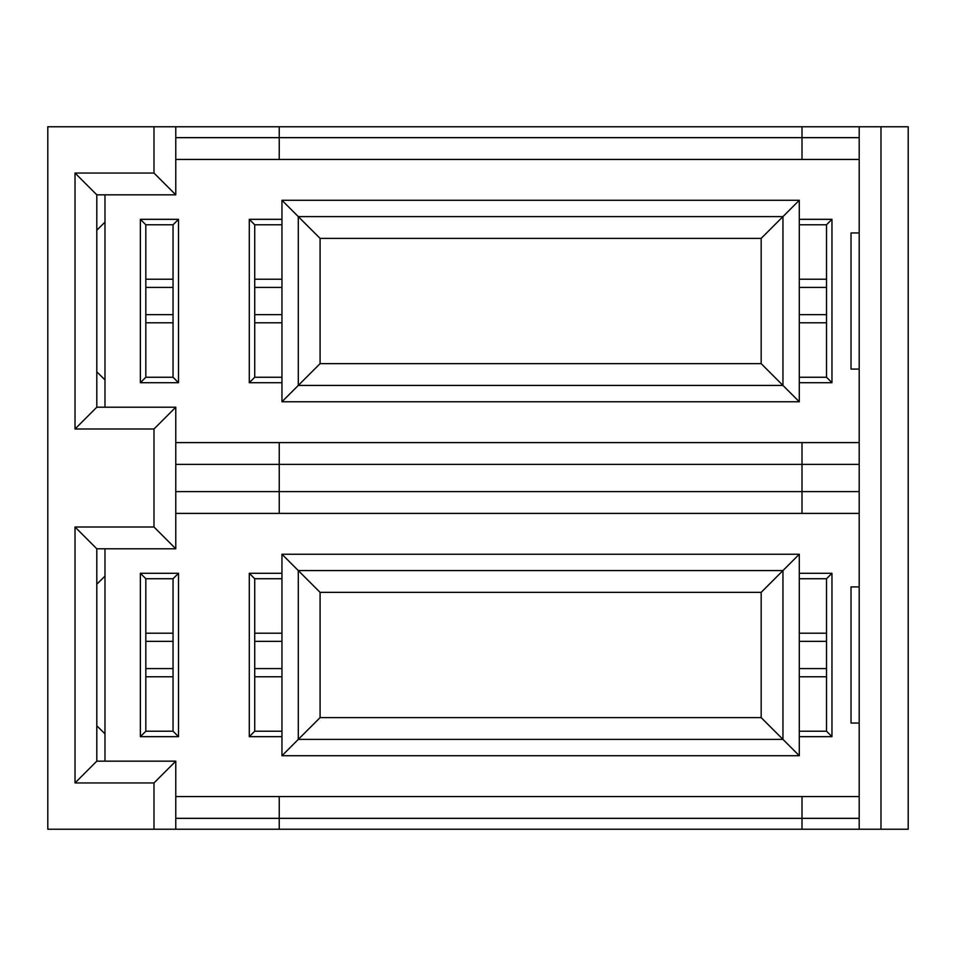 <?xml version="1.0" encoding="UTF-8"?>
<svg xmlns="http://www.w3.org/2000/svg" width="956" height="956" viewBox="0 0 956 956"><rect width="100%" height="100%" fill="white"/><g stroke="black" fill="none" stroke-linecap="round" stroke-linejoin="round"><path stroke-width="1.43" d="M47.8 829.234L47.8 126.766L153.988 126.766L153.988 173.048L75.022 173.048L75.022 428.993L153.988 428.993L153.988 527.007L75.022 527.007L96.807 548.792L96.807 761.167L175.773 761.167L175.773 829.234L47.8 829.234M96.807 725.771L104.981 733.85L104.981 576.11L96.807 584.188M104.981 761.167L104.981 733.85M859.193 723.047L851.019 723.047L851.019 586.912L859.193 586.912M104.981 548.792L104.981 576.11M831.959 736.67L799.288 736.67L799.288 755.73L281.96 755.73L281.96 736.67L249.289 736.67L249.289 573.301L281.96 573.301L281.96 554.241L799.288 554.241L799.288 573.301L831.959 573.301L831.959 736.67L826.522 731.221L826.522 578.739L831.959 573.301M178.497 573.301L178.497 736.67L140.377 736.67L140.377 573.301L178.497 573.301L173.048 578.739L145.826 578.739L145.826 731.221L173.048 731.221L173.048 578.739M175.773 796.563L859.193 796.563M279.236 796.563L279.236 818.348L802.012 818.348L802.012 796.563M175.773 818.348L279.236 818.348L279.236 829.234L802.012 829.234L802.012 818.348L859.193 818.348M802.012 829.234L859.193 829.234L859.193 126.766L908.2 126.766L908.2 829.234L859.193 829.234M279.236 829.234L175.773 829.234M153.988 829.234L153.988 782.952L75.022 782.952L75.022 527.007M96.807 548.792L175.773 548.792L153.988 527.007M75.022 782.952L96.807 761.167M153.988 782.952L175.773 761.167M175.773 548.792L175.773 407.208L153.988 428.993M175.773 407.208L96.807 407.208L75.022 428.993M96.807 407.208L96.807 194.833L75.022 173.048M96.807 194.833L175.773 194.833L153.988 173.048M175.773 194.833L175.773 126.766L153.988 126.766M175.773 126.766L859.193 126.766M880.978 126.766L880.978 829.234M802.012 126.766L802.012 137.652L859.193 137.652M859.193 159.437L802.012 159.437L802.012 137.652L279.236 137.652L279.236 159.437L175.773 159.437M802.012 159.437L279.236 159.437M279.236 126.766L279.236 137.652L175.773 137.652M104.981 194.833L104.981 407.208M859.193 369.088L851.019 369.088L851.019 232.953L859.193 232.953M831.959 382.699L799.288 382.699L799.288 401.759L281.96 401.759L281.96 382.699L249.289 382.699L249.289 219.33L281.96 219.33L281.96 200.27L799.288 200.27L799.288 219.33L831.959 219.33L831.959 382.699L826.522 377.262L826.522 224.78L831.959 219.33M178.497 219.33L178.497 382.699L140.377 382.699L140.377 219.33L178.497 219.33L173.048 224.78L145.826 224.78L145.826 377.262L173.048 377.262L173.048 224.78M96.807 371.812L104.981 379.89M175.773 491.611L279.236 491.611L279.236 464.389L175.773 464.389M859.193 513.396L802.012 513.396L802.012 464.389L279.236 464.389L279.236 442.604L175.773 442.604M859.193 491.611L279.236 491.611L279.236 513.396L175.773 513.396M279.236 442.604L859.193 442.604M859.193 464.389L802.012 464.389L802.012 442.604M802.012 513.396L279.236 513.396M96.807 230.229L104.981 222.151M799.288 287.409L826.522 287.409M826.522 279.236L799.288 279.236M799.288 219.33L799.288 382.699M799.288 377.262L826.522 377.262M826.522 322.805L799.288 322.805M826.522 314.632L799.288 314.632M799.288 200.27L782.952 216.618L782.952 385.423L799.288 401.759M320.081 363.639L320.081 238.391L298.296 216.618L298.296 385.423L320.081 363.639L761.167 363.639L782.952 385.423L298.296 385.423L281.96 401.759M761.167 363.639L761.167 238.391L782.952 216.618L298.296 216.618L281.96 200.27M281.96 219.33L281.96 382.699M281.96 322.805L254.726 322.805M281.96 314.632L254.726 314.632M249.289 219.33L254.726 224.78L254.726 377.262L281.96 377.262M254.726 377.262L249.289 382.699M254.726 224.78L281.96 224.78M254.726 279.236L281.96 279.236M254.726 287.409L281.96 287.409M761.167 238.391L320.081 238.391M799.288 224.78L826.522 224.78M140.377 219.33L145.826 224.78M145.826 287.409L173.048 287.409M173.048 279.236L145.826 279.236M173.048 314.632L145.826 314.632M145.826 322.805L173.048 322.805M145.826 377.262L140.377 382.699M178.497 382.699L173.048 377.262M799.288 641.368L826.522 641.368M826.522 633.195L799.288 633.195M799.288 573.301L799.288 736.67M799.288 668.591L826.522 668.591M799.288 676.764L826.522 676.764M799.288 731.221L826.522 731.221M799.288 554.241L782.952 570.577L782.952 739.382L799.288 755.73M320.081 717.609L320.081 592.361L298.296 570.577L298.296 739.382L320.081 717.609L761.167 717.609L782.952 739.382L298.296 739.382L281.96 755.73M761.167 717.609L761.167 592.361L782.952 570.577L298.296 570.577L281.96 554.241M281.96 573.301L281.96 736.67M281.96 578.739L254.726 578.739L249.289 573.301M249.289 736.67L254.726 731.221L254.726 578.739M281.96 668.591L254.726 668.591M254.726 676.764L281.96 676.764M254.726 731.221L281.96 731.221M254.726 633.195L281.96 633.195M254.726 641.368L281.96 641.368M761.167 592.361L320.081 592.361M799.288 578.739L826.522 578.739M140.377 573.301L145.826 578.739M145.826 641.368L173.048 641.368M173.048 633.195L145.826 633.195M173.048 668.591L145.826 668.591M145.826 676.764L173.048 676.764M145.826 731.221L140.377 736.67M178.497 736.67L173.048 731.221"/></g></svg>
